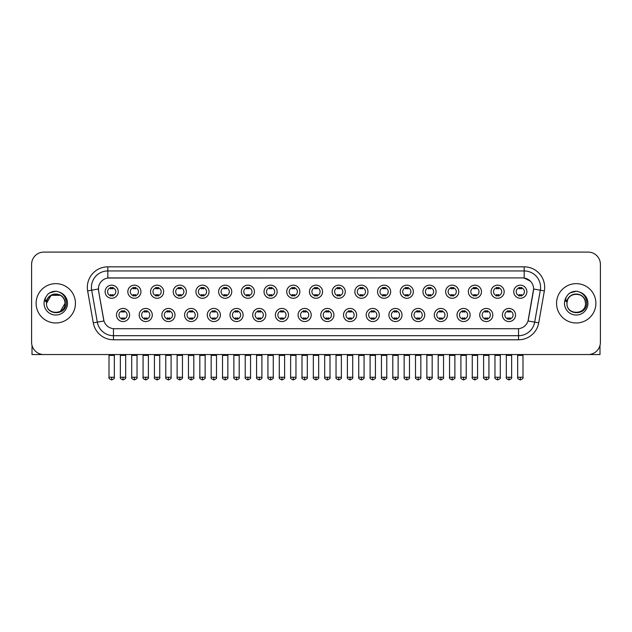 <?xml version="1.0" encoding="UTF-8"?>
<svg xmlns="http://www.w3.org/2000/svg" width="632" height="632" viewBox="0 0 632 632"><rect width="100%" height="100%" fill="white"/><g stroke="black" fill="none" stroke-linecap="round" stroke-linejoin="round"><path stroke-width="0.95" d="M152.288 314.997A6.557 6.557 0 0 1 145.731 321.554A6.557 6.557 0 0 1 139.174 314.997A6.557 6.557 0 0 1 145.731 308.44A6.557 6.557 0 0 1 152.288 314.997M141.631 314.997A4.1 4.1 0 0 0 145.731 319.097A4.1 4.1 0 0 0 149.824 314.997A4.1 4.1 0 0 0 145.731 310.897A4.1 4.1 0 0 0 141.631 314.997M174.985 314.997A6.557 6.557 0 0 1 168.428 321.554A6.557 6.557 0 0 1 161.871 314.997A6.557 6.557 0 0 1 168.428 308.44A6.557 6.557 0 0 1 174.985 314.997M164.336 314.997A4.1 4.1 0 0 0 168.428 319.097A4.1 4.1 0 0 0 172.528 314.997A4.1 4.1 0 0 0 168.428 310.897A4.1 4.1 0 0 0 164.336 314.997M197.69 314.997A6.557 6.557 0 0 1 191.133 321.554A6.557 6.557 0 0 1 184.576 314.997A6.557 6.557 0 0 1 191.133 308.44A6.557 6.557 0 0 1 197.69 314.997M187.04 314.997A4.1 4.1 0 0 0 191.133 319.097A4.1 4.1 0 0 0 195.233 314.997A4.1 4.1 0 0 0 191.133 310.897A4.1 4.1 0 0 0 187.04 314.997M220.394 314.997A6.557 6.557 0 0 1 213.837 321.554A6.557 6.557 0 0 1 207.28 314.997A6.557 6.557 0 0 1 213.837 308.44A6.557 6.557 0 0 1 220.394 314.997M209.737 314.997A4.1 4.1 0 0 0 213.837 319.097A4.1 4.1 0 0 0 217.937 314.997A4.1 4.1 0 0 0 213.837 310.897A4.1 4.1 0 0 0 209.737 314.997M243.099 314.997A6.557 6.557 0 0 1 236.542 321.554A6.557 6.557 0 0 1 229.985 314.997A6.557 6.557 0 0 1 236.542 308.44A6.557 6.557 0 0 1 243.099 314.997M232.442 314.997A4.1 4.1 0 0 0 236.542 319.097A4.1 4.1 0 0 0 240.642 314.997A4.1 4.1 0 0 0 236.542 310.897A4.1 4.1 0 0 0 232.442 314.997M265.803 314.997A6.557 6.557 0 0 1 259.246 321.554A6.557 6.557 0 0 1 252.689 314.997A6.557 6.557 0 0 1 259.246 308.44A6.557 6.557 0 0 1 265.803 314.997M255.146 314.997A4.1 4.1 0 0 0 259.246 319.097A4.1 4.1 0 0 0 263.339 314.997A4.1 4.1 0 0 0 259.246 310.897A4.1 4.1 0 0 0 255.146 314.997M288.5 314.997A6.557 6.557 0 0 1 281.943 321.554A6.557 6.557 0 0 1 275.386 314.997A6.557 6.557 0 0 1 281.943 308.44A6.557 6.557 0 0 1 288.5 314.997M277.851 314.997A4.1 4.1 0 0 0 281.943 319.097A4.1 4.1 0 0 0 286.043 314.997A4.1 4.1 0 0 0 281.943 310.897A4.1 4.1 0 0 0 277.851 314.997M311.205 314.997A6.557 6.557 0 0 1 304.648 321.554A6.557 6.557 0 0 1 298.091 314.997A6.557 6.557 0 0 1 304.648 308.44A6.557 6.557 0 0 1 311.205 314.997M300.548 314.997A4.1 4.1 0 0 0 304.648 319.097A4.1 4.1 0 0 0 308.748 314.997A4.1 4.1 0 0 0 304.648 310.897A4.1 4.1 0 0 0 300.548 314.997M333.909 314.997A6.557 6.557 0 0 1 327.352 321.554A6.557 6.557 0 0 1 320.795 314.997A6.557 6.557 0 0 1 327.352 308.44A6.557 6.557 0 0 1 333.909 314.997M323.252 314.997A4.1 4.1 0 0 0 327.352 319.097A4.1 4.1 0 0 0 331.452 314.997A4.1 4.1 0 0 0 327.352 310.897A4.1 4.1 0 0 0 323.252 314.997M356.614 314.997A6.557 6.557 0 0 1 350.057 321.554A6.557 6.557 0 0 1 343.5 314.997A6.557 6.557 0 0 1 350.057 308.44A6.557 6.557 0 0 1 356.614 314.997M345.957 314.997A4.1 4.1 0 0 0 350.057 319.097A4.1 4.1 0 0 0 354.149 314.997A4.1 4.1 0 0 0 350.057 310.897A4.1 4.1 0 0 0 345.957 314.997M379.311 314.997A6.557 6.557 0 0 1 372.754 321.554A6.557 6.557 0 0 1 366.197 314.997A6.557 6.557 0 0 1 372.754 308.44A6.557 6.557 0 0 1 379.311 314.997M368.661 314.997A4.1 4.1 0 0 0 372.754 319.097A4.1 4.1 0 0 0 376.854 314.997A4.1 4.1 0 0 0 372.754 310.897A4.1 4.1 0 0 0 368.661 314.997M402.015 314.997A6.557 6.557 0 0 1 395.458 321.554A6.557 6.557 0 0 1 388.901 314.997A6.557 6.557 0 0 1 395.458 308.44A6.557 6.557 0 0 1 402.015 314.997M391.358 314.997A4.1 4.1 0 0 0 395.458 319.097A4.1 4.1 0 0 0 399.558 314.997A4.1 4.1 0 0 0 395.458 310.897A4.1 4.1 0 0 0 391.358 314.997M424.72 314.997A6.557 6.557 0 0 1 418.163 321.554A6.557 6.557 0 0 1 411.606 314.997A6.557 6.557 0 0 1 418.163 308.44A6.557 6.557 0 0 1 424.72 314.997M414.063 314.997A4.1 4.1 0 0 0 418.163 319.097A4.1 4.1 0 0 0 422.263 314.997A4.1 4.1 0 0 0 418.163 310.897A4.1 4.1 0 0 0 414.063 314.997M447.424 314.997A6.557 6.557 0 0 1 440.867 321.554A6.557 6.557 0 0 1 434.31 314.997A6.557 6.557 0 0 1 440.867 308.44A6.557 6.557 0 0 1 447.424 314.997M436.767 314.997A4.1 4.1 0 0 0 440.867 319.097A4.1 4.1 0 0 0 444.96 314.997A4.1 4.1 0 0 0 440.867 310.897A4.1 4.1 0 0 0 436.767 314.997M470.129 314.997A6.557 6.557 0 0 1 463.572 321.554A6.557 6.557 0 0 1 457.015 314.997A6.557 6.557 0 0 1 463.572 308.44A6.557 6.557 0 0 1 470.129 314.997M459.472 314.997A4.1 4.1 0 0 0 463.572 319.097A4.1 4.1 0 0 0 467.664 314.997A4.1 4.1 0 0 0 463.572 310.897A4.1 4.1 0 0 0 459.472 314.997M492.826 314.997A6.557 6.557 0 0 1 486.269 321.554A6.557 6.557 0 0 1 479.712 314.997A6.557 6.557 0 0 1 486.269 308.44A6.557 6.557 0 0 1 492.826 314.997M482.177 314.997A4.1 4.1 0 0 0 486.269 319.097A4.1 4.1 0 0 0 490.369 314.997A4.1 4.1 0 0 0 486.269 310.897A4.1 4.1 0 0 0 482.177 314.997M515.53 314.997A6.557 6.557 0 0 1 508.973 321.554A6.557 6.557 0 0 1 502.416 314.997A6.557 6.557 0 0 1 508.973 308.44A6.557 6.557 0 0 1 515.53 314.997M504.873 314.997A4.1 4.1 0 0 0 508.973 319.097A4.1 4.1 0 0 0 513.073 314.997A4.1 4.1 0 0 0 508.973 310.897A4.1 4.1 0 0 0 504.873 314.997M129.584 314.997A6.557 6.557 0 0 1 123.027 321.554A6.557 6.557 0 0 1 116.47 314.997A6.557 6.557 0 0 1 123.027 308.44A6.557 6.557 0 0 1 129.584 314.997M118.927 314.997A4.1 4.1 0 0 0 123.027 319.097A4.1 4.1 0 0 0 127.127 314.997A4.1 4.1 0 0 0 123.027 310.897A4.1 4.1 0 0 0 118.927 314.997M140.936 291.723A6.557 6.557 0 0 1 134.379 298.272A6.557 6.557 0 0 1 127.822 291.723A6.557 6.557 0 0 1 134.379 285.166A6.557 6.557 0 0 1 140.936 291.723M130.279 291.723A4.1 4.1 0 0 0 134.379 295.815A4.1 4.1 0 0 0 138.479 291.723A4.1 4.1 0 0 0 134.379 287.623A4.1 4.1 0 0 0 130.279 291.723M163.641 291.723A6.557 6.557 0 0 1 157.084 298.272A6.557 6.557 0 0 1 150.527 291.723A6.557 6.557 0 0 1 157.084 285.166A6.557 6.557 0 0 1 163.641 291.723M152.984 291.723A4.1 4.1 0 0 0 157.084 295.815A4.1 4.1 0 0 0 161.176 291.723A4.1 4.1 0 0 0 157.084 287.623A4.1 4.1 0 0 0 152.984 291.723M186.337 291.723A6.557 6.557 0 0 1 179.78 298.272A6.557 6.557 0 0 1 173.223 291.723A6.557 6.557 0 0 1 179.78 285.166A6.557 6.557 0 0 1 186.337 291.723M175.688 291.723A4.1 4.1 0 0 0 179.78 295.815A4.1 4.1 0 0 0 183.88 291.723A4.1 4.1 0 0 0 179.78 287.623A4.1 4.1 0 0 0 175.688 291.723M209.042 291.723A6.557 6.557 0 0 1 202.485 298.272A6.557 6.557 0 0 1 195.928 291.723A6.557 6.557 0 0 1 202.485 285.166A6.557 6.557 0 0 1 209.042 291.723M198.385 291.723A4.1 4.1 0 0 0 202.485 295.815A4.1 4.1 0 0 0 206.585 291.723A4.1 4.1 0 0 0 202.485 287.623A4.1 4.1 0 0 0 198.385 291.723M231.747 291.723A6.557 6.557 0 0 1 225.19 298.272A6.557 6.557 0 0 1 218.633 291.723A6.557 6.557 0 0 1 225.19 285.166A6.557 6.557 0 0 1 231.747 291.723M221.089 291.723A4.1 4.1 0 0 0 225.19 295.815A4.1 4.1 0 0 0 229.29 291.723A4.1 4.1 0 0 0 225.19 287.623A4.1 4.1 0 0 0 221.089 291.723M254.451 291.723A6.557 6.557 0 0 1 247.894 298.272A6.557 6.557 0 0 1 241.337 291.723A6.557 6.557 0 0 1 247.894 285.166A6.557 6.557 0 0 1 254.451 291.723M243.794 291.723A4.1 4.1 0 0 0 247.894 295.815A4.1 4.1 0 0 0 251.986 291.723A4.1 4.1 0 0 0 247.894 287.623A4.1 4.1 0 0 0 243.794 291.723M277.148 291.723A6.557 6.557 0 0 1 270.591 298.272A6.557 6.557 0 0 1 264.034 291.723A6.557 6.557 0 0 1 270.591 285.166A6.557 6.557 0 0 1 277.148 291.723M266.499 291.723A4.1 4.1 0 0 0 270.591 295.815A4.1 4.1 0 0 0 274.691 291.723A4.1 4.1 0 0 0 270.591 287.623A4.1 4.1 0 0 0 266.499 291.723M299.852 291.723A6.557 6.557 0 0 1 293.295 298.272A6.557 6.557 0 0 1 286.738 291.723A6.557 6.557 0 0 1 293.295 285.166A6.557 6.557 0 0 1 299.852 291.723M289.195 291.723A4.1 4.1 0 0 0 293.295 295.815A4.1 4.1 0 0 0 297.396 291.723A4.1 4.1 0 0 0 293.295 287.623A4.1 4.1 0 0 0 289.195 291.723M322.557 291.723A6.557 6.557 0 0 1 316 298.272A6.557 6.557 0 0 1 309.443 291.723A6.557 6.557 0 0 1 316 285.166A6.557 6.557 0 0 1 322.557 291.723M311.9 291.723A4.1 4.1 0 0 0 316 295.815A4.1 4.1 0 0 0 320.1 291.723A4.1 4.1 0 0 0 316 287.623A4.1 4.1 0 0 0 311.9 291.723M345.262 291.723A6.557 6.557 0 0 1 338.705 298.272A6.557 6.557 0 0 1 332.148 291.723A6.557 6.557 0 0 1 338.705 285.166A6.557 6.557 0 0 1 345.262 291.723M334.605 291.723A4.1 4.1 0 0 0 338.705 295.815A4.1 4.1 0 0 0 342.805 291.723A4.1 4.1 0 0 0 338.705 287.623A4.1 4.1 0 0 0 334.605 291.723M367.966 291.723A6.557 6.557 0 0 1 361.409 298.272A6.557 6.557 0 0 1 354.852 291.723A6.557 6.557 0 0 1 361.409 285.166A6.557 6.557 0 0 1 367.966 291.723M357.309 291.723A4.1 4.1 0 0 0 361.409 295.815A4.1 4.1 0 0 0 365.501 291.723A4.1 4.1 0 0 0 361.409 287.623A4.1 4.1 0 0 0 357.309 291.723M390.663 291.723A6.557 6.557 0 0 1 384.106 298.272A6.557 6.557 0 0 1 377.549 291.723A6.557 6.557 0 0 1 384.106 285.166A6.557 6.557 0 0 1 390.663 291.723M380.014 291.723A4.1 4.1 0 0 0 384.106 295.815A4.1 4.1 0 0 0 388.206 291.723A4.1 4.1 0 0 0 384.106 287.623A4.1 4.1 0 0 0 380.014 291.723M413.368 291.723A6.557 6.557 0 0 1 406.811 298.272A6.557 6.557 0 0 1 400.253 291.723A6.557 6.557 0 0 1 406.811 285.166A6.557 6.557 0 0 1 413.368 291.723M402.71 291.723A4.1 4.1 0 0 0 406.811 295.815A4.1 4.1 0 0 0 410.911 291.723A4.1 4.1 0 0 0 406.811 287.623A4.1 4.1 0 0 0 402.71 291.723M436.072 291.723A6.557 6.557 0 0 1 429.515 298.272A6.557 6.557 0 0 1 422.958 291.723A6.557 6.557 0 0 1 429.515 285.166A6.557 6.557 0 0 1 436.072 291.723M425.415 291.723A4.1 4.1 0 0 0 429.515 295.815A4.1 4.1 0 0 0 433.615 291.723A4.1 4.1 0 0 0 429.515 287.623A4.1 4.1 0 0 0 425.415 291.723M458.777 291.723A6.557 6.557 0 0 1 452.22 298.272A6.557 6.557 0 0 1 445.663 291.723A6.557 6.557 0 0 1 452.22 285.166A6.557 6.557 0 0 1 458.777 291.723M448.12 291.723A4.1 4.1 0 0 0 452.22 295.815A4.1 4.1 0 0 0 456.312 291.723A4.1 4.1 0 0 0 452.22 287.623A4.1 4.1 0 0 0 448.12 291.723M481.473 291.723A6.557 6.557 0 0 1 474.916 298.272A6.557 6.557 0 0 1 468.359 291.723A6.557 6.557 0 0 1 474.916 285.166A6.557 6.557 0 0 1 481.473 291.723M470.824 291.723A4.1 4.1 0 0 0 474.916 295.815A4.1 4.1 0 0 0 479.017 291.723A4.1 4.1 0 0 0 474.916 287.623A4.1 4.1 0 0 0 470.824 291.723M504.178 291.723A6.557 6.557 0 0 1 497.621 298.272A6.557 6.557 0 0 1 491.064 291.723A6.557 6.557 0 0 1 497.621 285.166A6.557 6.557 0 0 1 504.178 291.723M493.521 291.723A4.1 4.1 0 0 0 497.621 295.815A4.1 4.1 0 0 0 501.721 291.723A4.1 4.1 0 0 0 497.621 287.623A4.1 4.1 0 0 0 493.521 291.723M526.883 291.723A6.557 6.557 0 0 1 520.326 298.272A6.557 6.557 0 0 1 513.769 291.723A6.557 6.557 0 0 1 520.326 285.166A6.557 6.557 0 0 1 526.883 291.723M516.226 291.723A4.1 4.1 0 0 0 520.326 295.815A4.1 4.1 0 0 0 524.426 291.723A4.1 4.1 0 0 0 520.326 287.623A4.1 4.1 0 0 0 516.226 291.723M118.231 291.723A6.557 6.557 0 0 1 111.674 298.272A6.557 6.557 0 0 1 105.117 291.723A6.557 6.557 0 0 1 111.674 285.166A6.557 6.557 0 0 1 118.231 291.723M107.574 291.723A4.1 4.1 0 0 0 111.674 295.815A4.1 4.1 0 0 0 115.775 291.723A4.1 4.1 0 0 0 111.674 287.623A4.1 4.1 0 0 0 107.574 291.723M93.283 322.857L87.643 290.894A20.493 20.493 0 0 1 107.819 266.846L524.181 266.846A20.493 20.493 0 0 1 544.357 290.894L538.717 322.857A20.493 20.493 0 0 1 518.54 339.787L113.46 339.787A20.493 20.493 0 0 1 93.283 322.857L97.312 322.146L91.68 290.183A16.393 16.393 0 0 1 107.819 270.946L524.181 270.946A16.393 16.393 0 0 1 540.321 290.183L534.688 322.146A16.393 16.393 0 0 1 518.54 335.695L113.46 335.695A16.393 16.393 0 0 1 97.312 322.146L103.964 320.977L98.568 290.894A11.068 11.068 0 0 1 109.462 277.906L522.538 277.906A11.068 11.068 0 0 1 533.432 290.894L528.376 319.579A11.068 11.068 0 0 1 517.482 328.727L114.518 328.727A11.068 11.068 0 0 1 103.624 319.579L98.568 290.894L98.521 287.331M36.111 303.32A19.671 19.671 0 0 0 55.782 322.984A19.671 19.671 0 0 0 75.445 303.32A19.671 19.671 0 0 0 55.782 283.65A19.671 19.671 0 0 0 36.111 303.32A19.671 19.671 0 0 0 55.782 322.984A19.671 19.671 0 0 0 75.445 303.32A19.671 19.671 0 0 0 55.782 283.65A19.671 19.671 0 0 0 36.111 303.32M556.555 303.32A19.671 19.671 0 0 0 576.218 322.984A19.671 19.671 0 0 0 595.889 303.32A19.671 19.671 0 0 0 576.218 283.65A19.671 19.671 0 0 0 556.555 303.32A19.671 19.671 0 0 0 576.218 322.984A19.671 19.671 0 0 0 595.889 303.32A19.671 19.671 0 0 0 576.218 283.65A19.671 19.671 0 0 0 556.555 303.32M107.819 266.846L107.819 278.033L522.538 277.906L524.181 278.033L530.359 281.145M517.482 328.727L114.518 328.727M540.321 290.183L533.606 288.998L528.036 320.977L534.688 322.146L540.321 290.183L544.357 290.894M600.4 264.389A12.292 12.292 0 0 0 588.108 252.089L43.892 252.089A12.292 12.292 0 0 0 31.6 264.389L31.6 342.244A12.292 12.292 0 0 0 43.892 354.544L588.108 354.544A12.292 12.292 0 0 0 600.4 342.244L600.4 264.389L600.4 342.244M31.6 264.389L31.6 342.244M588.108 252.089L43.892 252.089M43.892 354.544L588.108 354.544M110.442 296.053L110.442 294.615A3.144 3.144 0 0 0 112.907 294.615L112.907 296.053M111.674 377.241L109.012 377.241C108.467 378.094 109.36 378.987 111.674 379.911L111.674 377.241L114.337 377.241L114.337 355.405L109.012 355.405L108.799 354.544M114.337 355.405L114.55 354.544M112.907 287.386L112.907 288.824A3.144 3.144 0 0 0 110.442 288.824L110.442 287.386M121.794 319.334L121.794 317.888A3.144 3.144 0 0 0 124.259 317.888L124.259 319.334M123.027 377.241L120.364 377.241C119.819 378.094 120.712 378.987 123.027 379.911L123.027 377.241L125.689 377.241L125.689 355.405L120.364 355.405L120.151 354.544M125.689 355.405L125.902 354.544M124.259 310.66L124.259 312.105A3.144 3.144 0 0 0 121.794 312.105L121.794 310.66M133.147 296.053L133.147 294.615A3.144 3.144 0 0 0 135.603 294.615L135.603 296.053M134.379 377.241L131.717 377.241C131.172 378.094 132.064 378.987 134.379 379.911L134.379 377.241L137.041 377.241L137.041 355.405L131.717 355.405L131.495 354.544M137.041 355.405L137.255 354.544M135.603 287.386L135.603 288.824A3.144 3.144 0 0 0 133.147 288.824L133.147 287.386M155.851 296.053L155.851 294.615A3.144 3.144 0 0 0 158.308 294.615L158.308 296.053M157.084 377.241L154.413 377.241C153.876 378.094 154.761 378.987 157.084 379.911L157.084 377.241L159.746 377.241L159.746 355.405L154.413 355.405L154.2 354.544M159.746 355.405L159.959 354.544M158.308 287.386L158.308 288.824A3.144 3.144 0 0 0 155.851 288.824L155.851 287.386M178.556 296.053L178.556 294.615A3.144 3.144 0 0 0 181.013 294.615L181.013 296.053M179.78 377.241L177.118 377.241C176.581 378.094 177.466 378.987 179.78 379.911L179.78 377.241L182.451 377.241L182.451 355.405L177.118 355.405L176.905 354.544M182.451 355.405L182.664 354.544M181.013 287.386L181.013 288.824A3.144 3.144 0 0 0 178.556 288.824L178.556 287.386M201.26 296.053L201.26 294.615A3.144 3.144 0 0 0 203.717 294.615L203.717 296.053M202.485 377.241L199.823 377.241C199.285 378.094 200.17 378.987 202.485 379.911L202.485 377.241L205.147 377.241L205.147 355.405L199.823 355.405L199.609 354.544M205.147 355.405L205.368 354.544M203.717 287.386L203.717 288.824A3.144 3.144 0 0 0 201.26 288.824L201.26 287.386M144.499 319.334L144.499 317.888A3.144 3.144 0 0 0 146.956 317.888L146.956 319.334M145.731 377.241L143.069 377.241C142.524 378.094 143.409 378.987 145.731 379.911L145.731 377.241L148.394 377.241L148.394 355.405L143.069 355.405L142.848 354.544M148.394 355.405L148.607 354.544M146.956 310.66L146.956 312.105A3.144 3.144 0 0 0 144.499 312.105L144.499 310.66M167.204 319.334L167.204 317.888A3.144 3.144 0 0 0 169.66 317.888L169.66 319.334M168.428 377.241L165.766 377.241C165.229 378.094 166.113 378.987 168.428 379.911L168.428 377.241L171.098 377.241L171.098 355.405L165.766 355.405L165.552 354.544M171.098 355.405L171.311 354.544M169.66 310.66L169.66 312.105A3.144 3.144 0 0 0 167.204 312.105L167.204 310.66M189.908 319.334L189.908 317.888A3.144 3.144 0 0 0 192.365 317.888L192.365 319.334M191.133 377.241L188.47 377.241C187.933 378.094 188.818 378.987 191.133 379.911L191.133 377.241L193.795 377.241L193.795 355.405L188.47 355.405L188.257 354.544M193.795 355.405L194.016 354.544M192.365 310.66L192.365 312.105A3.144 3.144 0 0 0 189.908 312.105L189.908 310.66M46.942 300.532L46.499 303.32C45.994 315.897 66.344 315.668 66.281 303.32C66.321 298.209 64.037 294.496 59.44 292.182L56.667 291.265C53.325 291.075 50.386 292.055 47.834 294.212L46.16 296.613C45.148 298.328 44.919 299.995 45.496 301.606L48.482 297.182C51.255 294.401 54.565 293.485 58.405 294.433A9.267 9.267 0 0 0 46.942 300.532M58.405 294.433C62.544 295.902 64.756 298.865 65.041 303.32C65.609 315.265 45.946 315.265 46.515 303.32C45.946 291.368 65.609 291.368 65.041 303.32L60.411 311.339M64.504 300.216C61.62 290.499 45.954 293.327 46.515 303.32L51.145 295.294L60.411 295.294M47.858 294.196L49.738 292.853L55.869 291.233L49.738 292.853L47.858 294.196L49.738 292.853L55.869 291.233L49.738 292.853L47.858 294.196M567.386 300.532L566.943 303.32C566.438 315.897 586.788 315.668 586.725 303.32C586.765 298.209 584.482 294.496 579.884 292.182L577.111 291.265C573.769 291.075 570.83 292.055 568.279 294.212L566.604 296.613C565.593 298.328 565.364 299.995 565.94 301.606L568.926 297.182C571.699 294.401 575.009 293.485 578.849 294.433A9.267 9.267 0 0 0 567.386 300.532L566.959 303.32C566.391 291.368 586.054 291.368 585.485 303.32C586.054 315.265 566.391 315.265 566.959 303.32C566.398 293.327 582.064 290.499 584.948 300.216M578.849 294.433L578.849 294.433C582.988 295.902 585.2 298.865 585.485 303.32M568.302 294.196L570.183 292.853L576.313 291.233L570.183 292.853L568.302 294.196L570.183 292.853L576.313 291.233L570.183 292.853L568.302 294.196M32.011 345.396L32.011 354.544L79.545 354.544M599.989 345.396L599.989 354.544L552.455 354.544M223.957 296.053L223.957 294.615A3.144 3.144 0 0 0 226.422 294.615L226.422 296.053M225.19 377.241L222.527 377.241C221.982 378.094 222.875 378.987 225.19 379.911L225.19 377.241L227.852 377.241L227.852 355.405L222.527 355.405L222.306 354.544M227.852 355.405L228.065 354.544M226.422 287.386L226.422 288.824A3.144 3.144 0 0 0 223.957 288.824L223.957 287.386M246.662 296.053L246.662 294.615A3.144 3.144 0 0 0 249.119 294.615L249.119 296.053M247.894 377.241L245.224 377.241C244.687 378.094 245.572 378.987 247.894 379.911L247.894 377.241L250.556 377.241L250.556 355.405L245.224 355.405L245.011 354.544M250.556 355.405L250.77 354.544M249.119 287.386L249.119 288.824A3.144 3.144 0 0 0 246.662 288.824L246.662 287.386M269.366 296.053L269.366 294.615A3.144 3.144 0 0 0 271.823 294.615L271.823 296.053M270.591 377.241L267.928 377.241C267.391 378.094 268.276 378.987 270.591 379.911L270.591 377.241L273.261 377.241L273.261 355.405L267.928 355.405L267.715 354.544M273.261 355.405L273.474 354.544M271.823 287.386L271.823 288.824A3.144 3.144 0 0 0 269.366 288.824L269.366 287.386M212.605 319.334L212.605 317.888A3.144 3.144 0 0 0 215.07 317.888L215.07 319.334M213.837 377.241L211.175 377.241C210.63 378.094 211.523 378.987 213.837 379.911L213.837 377.241L216.5 377.241L216.5 355.405L211.175 355.405L210.962 354.544M216.5 355.405L216.713 354.544M215.07 310.66L215.07 312.105A3.144 3.144 0 0 0 212.605 312.105L212.605 310.66M235.309 319.334L235.309 317.888A3.144 3.144 0 0 0 237.766 317.888L237.766 319.334M236.542 377.241L233.88 377.241C233.334 378.094 234.227 378.987 236.542 379.911L236.542 377.241L239.204 377.241L239.204 355.405L233.88 355.405L233.658 354.544M239.204 355.405L239.417 354.544M237.766 310.66L237.766 312.105A3.144 3.144 0 0 0 235.309 312.105L235.309 310.66M258.014 319.334L258.014 317.888A3.144 3.144 0 0 0 260.471 317.888L260.471 319.334M259.246 377.241L256.576 377.241C256.039 378.094 256.924 378.987 259.246 379.911L259.246 377.241L261.909 377.241L261.909 355.405L256.576 355.405L256.363 354.544M261.909 355.405L262.122 354.544M260.471 310.66L260.471 312.105A3.144 3.144 0 0 0 258.014 312.105L258.014 310.66M292.071 296.053L292.071 294.615A3.144 3.144 0 0 0 294.528 294.615L294.528 296.053M293.295 377.241L290.633 377.241C290.096 378.094 290.981 378.987 293.295 379.911L293.295 377.241L295.958 377.241L295.958 355.405L290.633 355.405L290.42 354.544M295.958 355.405L296.179 354.544M294.528 287.386L294.528 288.824A3.144 3.144 0 0 0 292.071 288.824L292.071 287.386M314.768 296.053L314.768 294.615A3.144 3.144 0 0 0 317.232 294.615L317.232 296.053M316 377.241L313.338 377.241C312.793 378.094 313.685 378.987 316 379.911L316 377.241L318.662 377.241L318.662 355.405L313.338 355.405L313.124 354.544M318.662 355.405L318.876 354.544M317.232 287.386L317.232 288.824A3.144 3.144 0 0 0 314.768 288.824L314.768 287.386M337.472 296.053L337.472 294.615A3.144 3.144 0 0 0 339.929 294.615L339.929 296.053M338.705 377.241L336.042 377.241C335.497 378.094 336.39 378.987 338.705 379.911L338.705 377.241L341.367 377.241L341.367 355.405L336.042 355.405L335.821 354.544M341.367 355.405L341.58 354.544M339.929 287.386L339.929 288.824A3.144 3.144 0 0 0 337.472 288.824L337.472 287.386M360.177 296.053L360.177 294.615A3.144 3.144 0 0 0 362.634 294.615L362.634 296.053M361.409 377.241L358.739 377.241C358.202 378.094 359.087 378.987 361.409 379.911L361.409 377.241L364.072 377.241L364.072 355.405L358.739 355.405L358.526 354.544M364.072 355.405L364.285 354.544M362.634 287.386L362.634 288.824A3.144 3.144 0 0 0 360.177 288.824L360.177 287.386M382.881 296.053L382.881 294.615A3.144 3.144 0 0 0 385.338 294.615L385.338 296.053M384.106 377.241L381.444 377.241C380.906 378.094 381.791 378.987 384.106 379.911L384.106 377.241L386.776 377.241L386.776 355.405L381.444 355.405L381.23 354.544M386.776 355.405L386.989 354.544M385.338 287.386L385.338 288.824A3.144 3.144 0 0 0 382.881 288.824L382.881 287.386M280.719 319.334L280.719 317.888A3.144 3.144 0 0 0 283.175 317.888L283.175 319.334M281.943 377.241L279.281 377.241C278.744 378.094 279.628 378.987 281.943 379.911L281.943 377.241L284.613 377.241L284.613 355.405L279.281 355.405L279.067 354.544M284.613 355.405L284.827 354.544M283.175 310.66L283.175 312.105A3.144 3.144 0 0 0 280.719 312.105L280.719 310.66M303.415 319.334L303.415 317.888A3.144 3.144 0 0 0 305.88 317.888L305.88 319.334M304.648 377.241L301.985 377.241C301.448 378.094 302.333 378.987 304.648 379.911L304.648 377.241L307.31 377.241L307.31 355.405L301.985 355.405L301.772 354.544M307.31 355.405L307.531 354.544M305.88 310.66L305.88 312.105A3.144 3.144 0 0 0 303.415 312.105L303.415 310.66M326.12 319.334L326.12 317.888A3.144 3.144 0 0 0 328.585 317.888L328.585 319.334M327.352 377.241L324.69 377.241C324.145 378.094 325.038 378.987 327.352 379.911L327.352 377.241L330.015 377.241L330.015 355.405L324.69 355.405L324.469 354.544M330.015 355.405L330.228 354.544M328.585 310.66L328.585 312.105A3.144 3.144 0 0 0 326.12 312.105L326.12 310.66M348.825 319.334L348.825 317.888A3.144 3.144 0 0 0 351.281 317.888L351.281 319.334M350.057 377.241L347.387 377.241C346.85 378.094 347.734 378.987 350.057 379.911L350.057 377.241L352.719 377.241L352.719 355.405L347.387 355.405L347.173 354.544M352.719 355.405L352.933 354.544M351.281 310.66L351.281 312.105A3.144 3.144 0 0 0 348.825 312.105L348.825 310.66M371.529 319.334L371.529 317.888A3.144 3.144 0 0 0 373.986 317.888L373.986 319.334M372.754 377.241L370.091 377.241C369.554 378.094 370.439 378.987 372.754 379.911L372.754 377.241L375.424 377.241L375.424 355.405L370.091 355.405L369.878 354.544M375.424 355.405L375.637 354.544M373.986 310.66L373.986 312.105A3.144 3.144 0 0 0 371.529 312.105L371.529 310.66M405.578 296.053L405.578 294.615A3.144 3.144 0 0 0 408.043 294.615L408.043 296.053M406.811 377.241L404.148 377.241C403.611 378.094 404.496 378.987 406.811 379.911L406.811 377.241L409.473 377.241L409.473 355.405L404.148 355.405L403.935 354.544M409.473 355.405L409.694 354.544M408.043 287.386L408.043 288.824A3.144 3.144 0 0 0 405.578 288.824L405.578 287.386M428.283 296.053L428.283 294.615A3.144 3.144 0 0 0 430.74 294.615L430.74 296.053M429.515 377.241L426.853 377.241C426.308 378.094 427.2 378.987 429.515 379.911L429.515 377.241L432.177 377.241L432.177 355.405L426.853 355.405L426.632 354.544M432.177 355.405L432.391 354.544M430.74 287.386L430.74 288.824A3.144 3.144 0 0 0 428.283 288.824L428.283 287.386M450.987 296.053L450.987 294.615A3.144 3.144 0 0 0 453.444 294.615L453.444 296.053M452.22 377.241L449.549 377.241C449.012 378.094 449.897 378.987 452.22 379.911L452.22 377.241L454.882 377.241L454.882 355.405L449.549 355.405L449.336 354.544M454.882 355.405L455.095 354.544M453.444 287.386L453.444 288.824A3.144 3.144 0 0 0 450.987 288.824L450.987 287.386M473.692 296.053L473.692 294.615A3.144 3.144 0 0 0 476.149 294.615L476.149 296.053M474.916 377.241L472.254 377.241C471.717 378.094 472.602 378.987 474.916 379.911L474.916 377.241L477.587 377.241L477.587 355.405L472.254 355.405L472.041 354.544M477.587 355.405L477.8 354.544M476.149 287.386L476.149 288.824A3.144 3.144 0 0 0 473.692 288.824L473.692 287.386M496.397 296.053L496.397 294.615A3.144 3.144 0 0 0 498.853 294.615L498.853 296.053M497.621 377.241L494.959 377.241C494.422 378.094 495.306 378.987 497.621 379.911L497.621 377.241L500.283 377.241L500.283 355.405L494.959 355.405L494.745 354.544M500.283 355.405L500.505 354.544M498.853 287.386L498.853 288.824A3.144 3.144 0 0 0 496.397 288.824L496.397 287.386M519.093 296.053L519.093 294.615A3.144 3.144 0 0 0 521.558 294.615L521.558 296.053M520.326 377.241L517.663 377.241C517.118 378.094 518.011 378.987 520.326 379.911L520.326 377.241L522.988 377.241L522.988 355.405L517.663 355.405L517.45 354.544M522.988 355.405L523.201 354.544M521.558 287.386L521.558 288.824A3.144 3.144 0 0 0 519.093 288.824L519.093 287.386M394.234 319.334L394.234 317.888A3.144 3.144 0 0 0 396.691 317.888L396.691 319.334M395.458 377.241L392.796 377.241C392.259 378.094 393.144 378.987 395.458 379.911L395.458 377.241L398.12 377.241L398.12 355.405L392.796 355.405L392.583 354.544M398.12 355.405L398.342 354.544M396.691 310.66L396.691 312.105A3.144 3.144 0 0 0 394.234 312.105L394.234 310.66M416.93 319.334L416.93 317.888A3.144 3.144 0 0 0 419.395 317.888L419.395 319.334M418.163 377.241L415.501 377.241C414.955 378.094 415.848 378.987 418.163 379.911L418.163 377.241L420.825 377.241L420.825 355.405L415.501 355.405L415.287 354.544M420.825 355.405L421.038 354.544M419.395 310.66L419.395 312.105A3.144 3.144 0 0 0 416.93 312.105L416.93 310.66M439.635 319.334L439.635 317.888A3.144 3.144 0 0 0 442.092 317.888L442.092 319.334M440.867 377.241L438.205 377.241C437.66 378.094 438.553 378.987 440.867 379.911L440.867 377.241L443.53 377.241L443.53 355.405L438.205 355.405L437.984 354.544M443.53 355.405L443.743 354.544M442.092 310.66L442.092 312.105A3.144 3.144 0 0 0 439.635 312.105L439.635 310.66M462.34 319.334L462.34 317.888A3.144 3.144 0 0 0 464.797 317.888L464.797 319.334M463.572 377.241L460.902 377.241C460.365 378.094 461.249 378.987 463.572 379.911L463.572 377.241L466.234 377.241L466.234 355.405L460.902 355.405L460.688 354.544M466.234 355.405L466.448 354.544M464.797 310.66L464.797 312.105A3.144 3.144 0 0 0 462.34 312.105L462.34 310.66M485.044 319.334L485.044 317.888A3.144 3.144 0 0 0 487.501 317.888L487.501 319.334M486.269 377.241L483.606 377.241C483.069 378.094 483.954 378.987 486.269 379.911L486.269 377.241L488.931 377.241L488.931 355.405L483.606 355.405L483.393 354.544M488.931 355.405L489.152 354.544M487.501 310.66L487.501 312.105A3.144 3.144 0 0 0 485.044 312.105L485.044 310.66M507.741 319.334L507.741 317.888A3.144 3.144 0 0 0 510.206 317.888L510.206 319.334M508.973 377.241L506.311 377.241C505.766 378.094 506.659 378.987 508.973 379.911L508.973 377.241L511.636 377.241L511.636 355.405L506.311 355.405L506.098 354.544M511.636 355.405L511.849 354.544M510.206 310.66L510.206 312.105A3.144 3.144 0 0 0 507.741 312.105L507.741 310.66M524.181 266.846L524.181 278.033M87.643 290.894L91.68 290.183A16.393 16.393 0 0 1 91.427 287.331M91.68 290.183L98.395 288.998M518.54 328.672L518.54 339.787M113.46 339.787L113.46 328.672M534.688 322.146L538.717 322.857M46.16 296.613A11.724 11.724 0 0 0 55.782 315.036A11.724 11.724 0 0 0 59.44 292.182M566.604 296.613A11.724 11.724 0 0 0 576.218 315.036A11.724 11.724 0 0 0 579.884 292.182M109.012 377.241L109.012 355.405M114.337 377.241C114.882 378.094 113.989 378.987 111.674 379.911M120.364 377.241L120.364 355.405M125.689 377.241C126.234 378.094 125.341 378.987 123.027 379.911M131.717 377.241L131.717 355.405M137.041 377.241C137.579 378.094 136.694 378.987 134.379 379.911M154.413 377.241L154.413 355.405M159.746 377.241C160.283 378.094 159.398 378.987 157.084 379.911M177.118 377.241L177.118 355.405M182.451 377.241C182.988 378.094 182.103 378.987 179.78 379.911M199.823 377.241L199.823 355.405M205.147 377.241C205.692 378.094 204.8 378.987 202.485 379.911M143.069 377.241L143.069 355.405M148.394 377.241C148.931 378.094 148.046 378.987 145.731 379.911M165.766 377.241L165.766 355.405M171.098 377.241C171.635 378.094 170.751 378.987 168.428 379.911M188.47 377.241L188.47 355.405M193.795 377.241C194.34 378.094 193.447 378.987 191.133 379.911M222.527 377.241L222.527 355.405M227.852 377.241C228.389 378.094 227.504 378.987 225.19 379.911M245.224 377.241L245.224 355.405M250.556 377.241C251.094 378.094 250.209 378.987 247.894 379.911M267.928 377.241L267.928 355.405M273.261 377.241C273.798 378.094 272.913 378.987 270.591 379.911M211.175 377.241L211.175 355.405M216.5 377.241C217.045 378.094 216.152 378.987 213.837 379.911M233.88 377.241L233.88 355.405M239.204 377.241C239.741 378.094 238.857 378.987 236.542 379.911M256.576 377.241L256.576 355.405M261.909 377.241C262.446 378.094 261.561 378.987 259.246 379.911M290.633 377.241L290.633 355.405M295.958 377.241C296.503 378.094 295.61 378.987 293.295 379.911M313.338 377.241L313.338 355.405M318.662 377.241C319.207 378.094 318.315 378.987 316 379.911M336.042 377.241L336.042 355.405M341.367 377.241C341.904 378.094 341.019 378.987 338.705 379.911M358.739 377.241L358.739 355.405M364.072 377.241C364.609 378.094 363.724 378.987 361.409 379.911M381.444 377.241L381.444 355.405M386.776 377.241C387.313 378.094 386.428 378.987 384.106 379.911M279.281 377.241L279.281 355.405M284.613 377.241C285.151 378.094 284.266 378.987 281.943 379.911M301.985 377.241L301.985 355.405M307.31 377.241C307.855 378.094 306.962 378.987 304.648 379.911M324.69 377.241L324.69 355.405M330.015 377.241C330.552 378.094 329.667 378.987 327.352 379.911M347.387 377.241L347.387 355.405M352.719 377.241C353.256 378.094 352.372 378.987 350.057 379.911M370.091 377.241L370.091 355.405M375.424 377.241C375.961 378.094 375.076 378.987 372.754 379.911M404.148 377.241L404.148 355.405M409.473 377.241C410.018 378.094 409.125 378.987 406.811 379.911M426.853 377.241L426.853 355.405M432.177 377.241C432.715 378.094 431.83 378.987 429.515 379.911M449.549 377.241L449.549 355.405M454.882 377.241C455.419 378.094 454.534 378.987 452.22 379.911M472.254 377.241L472.254 355.405M477.587 377.241C478.124 378.094 477.239 378.987 474.916 379.911M494.959 377.241L494.959 355.405M500.283 377.241C500.828 378.094 499.936 378.987 497.621 379.911M517.663 377.241L517.663 355.405M522.988 377.241C523.533 378.094 522.64 378.987 520.326 379.911M392.796 377.241L392.796 355.405M398.12 377.241C398.666 378.094 397.773 378.987 395.458 379.911M415.501 377.241L415.501 355.405M420.825 377.241C421.37 378.094 420.478 378.987 418.163 379.911M438.205 377.241L438.205 355.405M443.53 377.241C444.067 378.094 443.182 378.987 440.867 379.911M460.902 377.241L460.902 355.405M466.234 377.241C466.772 378.094 465.887 378.987 463.572 379.911M483.606 377.241L483.606 355.405M488.931 377.241C489.476 378.094 488.591 378.987 486.269 379.911M506.311 377.241L506.311 355.405M511.636 377.241C512.181 378.094 511.288 378.987 508.973 379.911"/></g></svg>
